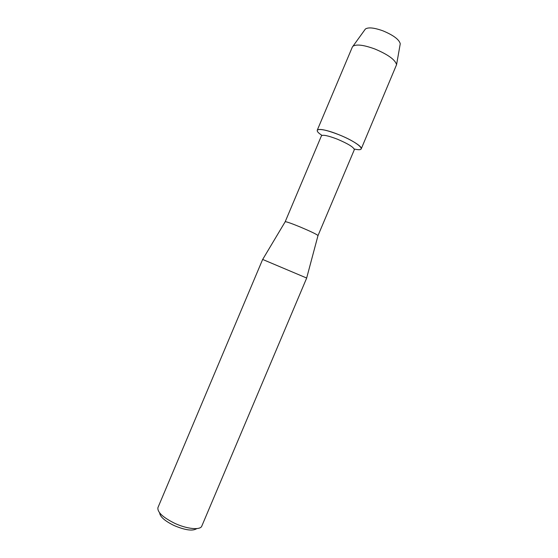 <?xml version="1.0" encoding="UTF-8"?>
<svg xmlns="http://www.w3.org/2000/svg" width="558" height="558" viewBox="0 0 558 558"><rect width="100%" height="100%" fill="white"/><g stroke="black" fill="none" stroke-linecap="round" stroke-linejoin="round"><path stroke-width="0.84" d="M285.166 221.784L321.436 135.824C322.831 134.527 328.153 135.657 337.416 139.2C348.297 143.845 353.932 147.347 354.323 149.718L317.983 235.65M322.015 135.392C310.743 128.159 320.613 127.252 338.671 134.618C358.829 142.541 368.915 152.46 354.232 149M285.173 221.742L285.215 221.707C286.519 221.666 291.555 223.444 300.316 227.036C310.757 231.451 316.651 234.29 318.004 235.553L318.011 235.615M262.651 259.442L306.684 278.037L201.78 526.131C200.308 530.365 186.874 529.068 174.528 523.216C162.755 517.301 157.223 512.098 157.935 507.606L262.651 259.442M159.644 512.886C160.062 516.764 164.84 520.963 173.963 525.483C185.242 530.246 192.852 531.279 196.807 528.579M364.813 29.811L365.378 29.03C368.315 27.084 374.195 27.698 383.032 30.871C393.446 35.252 399.186 39.548 400.253 43.761L400.086 44.71M352.342 47.06L352.963 46.223C356.457 44.033 363.746 44.954 374.837 48.978C387.936 54.503 395.183 59.727 396.578 64.651L361.263 148.798C362.581 146.747 351.484 139.688 338.671 134.618C326.249 129.881 319.106 128.41 317.251 130.209L352.342 47.06M285.215 221.707L262.679 259.449M318.004 235.553L306.663 278.024M365.378 29.03L352.963 46.223M400.253 43.761L396.578 64.651"/></g></svg>
